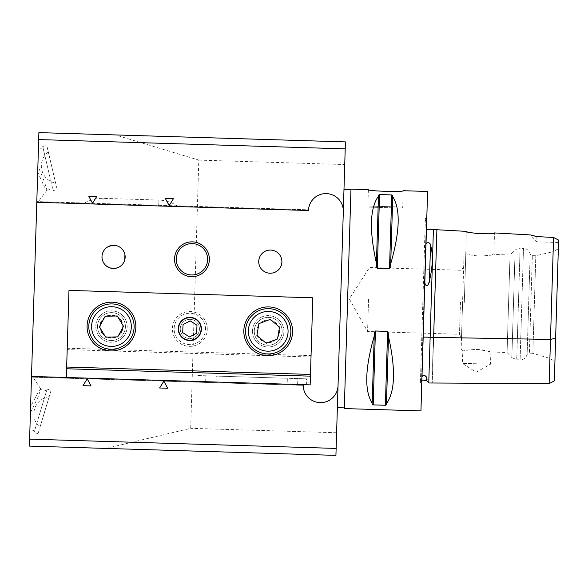 <?xml version="1.0" encoding="UTF-8"?>
<svg xmlns="http://www.w3.org/2000/svg" width="588" height="588" viewBox="0 0 588 588"><rect width="100%" height="100%" fill="white"/><g stroke="black" fill="none" stroke-linecap="round" stroke-linejoin="round"><path stroke-width="0.44" stroke-dasharray="2.94 2.21" d="M66.341 377.496L306.333 384.765L66.341 377.496L67.23 348.236L311.052 355.622L310.163 384.875L31.509 376.438C32.95 376.482 32.95 376.482 31.509 376.438C32.95 376.482 32.95 376.482 31.509 376.438L31.487 377.136L303.195 385.368A17.427 17.427 0 0 0 320.085 402.611A17.427 17.427 0 0 0 337.997 386.419L343.973 189.615L337.997 386.419A17.427 17.427 0 0 0 338.034 385.721M311.008 357.004L67.186 349.617L68.98 290.406L312.801 297.793L311.052 355.622M67.23 348.236L67.186 349.617M310.486 374.416L66.657 367.037M287.356 378.26L205.851 375.791L306.517 378.841L216.296 376.107L287.356 378.26L287.179 384.185L216.119 382.031L287.179 384.185L287.356 378.26M216.296 376.107L197.142 375.526L216.296 376.107L216.119 382.031L196.965 381.45L216.119 382.031L216.296 376.107M243.829 330.566A24.395 24.395 0 0 0 267.474 355.681A24.395 24.395 0 0 0 292.589 332.044A24.395 24.395 0 0 0 268.951 306.921A24.395 24.395 0 0 0 243.829 330.566M260.264 310.096A22.653 22.653 0 0 0 246.997 339.254A22.653 22.653 0 0 0 276.154 352.521M87.083 325.818A24.395 24.395 0 0 0 110.728 350.933A24.395 24.395 0 0 0 135.85 327.296A24.395 24.395 0 0 0 112.205 302.173A24.395 24.395 0 0 0 87.083 325.818M110.963 303.915A22.653 22.653 0 0 0 88.817 327.068A22.653 22.653 0 0 0 111.97 349.206M201.412 329.28A11.584 11.584 0 0 1 189.395 340.503A11.584 11.584 0 0 1 178.267 328.391A11.584 11.584 0 0 1 190.284 317.358A11.584 11.584 0 0 1 201.412 329.28A11.584 11.584 0 0 0 190.189 317.351A11.584 11.584 0 0 0 178.26 328.574A11.584 11.584 0 0 0 189.483 340.503A11.584 11.584 0 0 0 201.412 329.28A11.584 11.584 0 0 0 190.284 317.358A11.584 11.584 0 0 0 178.267 328.391A11.584 11.584 0 0 0 189.395 340.503A11.584 11.584 0 0 0 201.412 329.28M283.886 331.779A15.685 15.685 0 0 0 260.785 317.491A15.685 15.685 0 0 0 259.962 344.641A15.685 15.685 0 0 0 283.886 331.779A15.685 15.685 0 0 1 259.962 344.641A15.685 15.685 0 0 1 260.785 317.491A15.685 15.685 0 0 1 283.886 331.779M127.14 327.031A15.685 15.685 0 0 0 104.039 312.743A15.685 15.685 0 0 0 103.216 339.893A15.685 15.685 0 0 0 127.14 327.031A15.685 15.685 0 0 1 103.216 339.893A15.685 15.685 0 0 1 104.039 312.743A15.685 15.685 0 0 1 127.14 327.031M196.987 325.23L190.211 320.886L183.059 324.583L182.684 332.624L189.461 336.968L196.612 333.271L196.987 325.23M199.413 329.376A9.584 9.584 0 0 1 189.395 338.504A9.584 9.584 0 0 1 180.266 328.486A9.584 9.584 0 0 1 190.284 319.358A9.584 9.584 0 0 1 199.413 329.376A9.584 9.584 0 0 1 189.395 338.504A9.584 9.584 0 0 1 180.266 328.486A9.584 9.584 0 0 1 190.284 319.358A9.584 9.584 0 0 1 199.413 329.376M123.039 326.913A11.584 11.584 0 0 0 111.206 314.984A11.584 11.584 0 0 0 99.886 326.619A11.584 11.584 0 0 0 111.316 338.144A11.584 11.584 0 0 0 122.811 324.238L122.649 329.574A11.584 11.584 0 0 0 123.039 326.913M111.213 315.3A11.268 11.268 0 0 0 100.203 326.81A11.268 11.268 0 0 0 111.713 337.828A11.268 11.268 0 0 0 122.73 326.311A11.268 11.268 0 0 0 111.213 315.3M111.154 312.625A13.936 13.936 0 0 1 125.398 326.252A13.936 13.936 0 0 1 111.771 340.496A13.936 13.936 0 0 1 97.527 326.869A13.936 13.936 0 0 1 111.154 312.625A13.936 13.936 0 0 1 123.686 333.264A13.936 13.936 0 0 1 99.548 333.8A13.936 13.936 0 0 1 111.154 312.625A13.936 13.936 0 0 0 99.548 333.8A13.936 13.936 0 0 0 123.686 333.264A13.936 13.936 0 0 0 111.154 312.625A13.936 13.936 0 0 0 97.527 326.869A13.936 13.936 0 0 0 111.771 340.496A13.936 13.936 0 0 0 125.398 326.252A13.936 13.936 0 0 0 111.154 312.625M111.213 315.205A11.363 11.363 0 0 1 122.826 326.311A11.363 11.363 0 0 1 111.72 337.924A11.363 11.363 0 0 1 100.107 326.818A11.363 11.363 0 0 1 111.213 315.205M99.394 326.832L105.656 337.152L117.74 336.88L123.539 326.296L117.277 315.976L111.235 316.109L105.193 316.248L99.394 326.832M53.398 173.592L48.319 152.027L53.398 173.592M425.991 244.174L426.653 222.279L425.991 244.174C427.572 240.713 430.879 243.961 430.519 245.24C433.246 253.898 432.886 265.783 429.438 280.895L427.278 285.812C425.808 285.525 424.992 284.401 424.837 282.431L421.971 376.908L424.837 282.431M420.942 410.894L427.594 191.453M344.311 408.572L350.962 189.13M392.747 196.612L392.777 195.62L391.748 194.929L379.561 194.554L378.496 195.187L378.466 196.186C369.837 208.196 369.161 230.569 376.43 263.299L376.342 266.268L377.32 268.444L389.513 268.812L390.623 266.702L390.711 263.733C399.95 231.503 400.626 209.13 392.747 196.612L390.711 263.733M386.441 404.632L386.47 403.633C395.099 391.623 395.775 369.249 388.506 336.52L388.595 333.543L387.617 331.375L375.423 331.007L374.313 333.117L374.225 336.086C364.986 368.316 364.31 390.689 372.189 403.199L372.16 404.199M375.423 331.007L373.189 404.889L385.375 405.257L387.617 331.375M347.633 298.851L344.333 407.881L347.633 298.851M374.225 336.086L372.189 403.199M388.506 336.52L386.47 403.633M378.466 196.186L376.43 263.299M392.777 195.62L390.623 266.702L392.777 195.62M378.496 195.187L376.342 266.268L378.496 195.187M424.264 301.174L426.829 216.656L424.264 301.174M421.971 376.908L424.837 282.446L421.971 376.908L423.456 375.423L424.639 375.409M430.144 337.306L433.407 229.548M550.478 339.438L553.573 237.471L558.6 240.095L554.337 380.899L555.631 338.159L550.478 339.438L549.141 383.604L550.478 339.438L433.628 337.372C431.783 398.208 431.783 398.208 433.628 337.372L430.144 337.314M425.785 376.438L426.506 377.805C429.291 384.493 429.291 384.493 426.506 377.805L426.418 380.532M426.829 216.656L426.44 217.016L423.897 301.166L426.44 217.016A3.484 3.484 0 0 0 426.653 222.279M430.144 337.262L433.407 229.629L430.144 337.269C428.307 398.105 428.307 398.098 430.144 337.262C428.307 398.105 428.307 398.098 430.144 337.262L423.176 337.056M558.6 240.095L558.526 242.484L558.6 240.095M558.335 248.827L554.918 361.539L558.335 248.827L553.021 251.686L549.787 358.364L532.86 353.27L535.815 255.743L532.86 353.27L529.376 353.168L532.331 255.64L529.376 353.168L527.127 354.373L530.163 254.295L527.127 354.373C526.106 357.886 523.761 359.716 520.108 359.863L516.727 359.76L520.101 248.298A6.968 6.968 0 0 0 515.11 250.187L511.861 357.57L507.084 352.491L510.039 254.964L507.084 352.491L490.884 352.006L486.783 350.845L476.839 349.493C469.29 349.772 464.623 350.308 462.844 351.102C464.094 350.198 479.433 348.243 486.783 350.845C495.677 353.733 488.922 350.316 476.839 349.493M536.829 236.545L536.932 241.83L537.087 236.604L553.573 237.471M558.526 242.484L536.932 241.83L530.435 234.935L531.339 235.288M464.005 255.31L461.154 349.36L464.005 255.31L465.799 253.671L466.299 231.371L475.273 233.26M477.316 233.458L480.83 233.701M482.719 233.781L486.827 233.818M487.077 233.811L492.222 233.517M493.082 233.399L494.493 232.936L493.839 254.472L510.039 254.964L515.11 250.187L511.861 357.57L516.727 359.76L520.101 248.298L523.482 248.401L520.108 359.863L523.482 248.401A6.968 6.968 0 0 1 530.163 254.295L532.331 255.64L535.815 255.743L553.021 251.686L549.787 358.364L554.918 361.539M461.154 349.36L462.844 351.102L462.3 363.34L490.517 364.192L462.3 363.34L476.155 372.241L490.517 364.192L490.884 352.006M479.668 256.133C491.781 256.037 498.734 253.038 489.679 255.376C482.182 257.529 466.99 254.655 465.799 253.671C467.526 254.575 472.149 255.39 479.668 256.133L489.679 255.376L493.839 254.472M464.322 302.386L465.799 253.671L464.322 302.386M368.536 299.483L367.566 331.492L368.536 299.483M460.455 302.269L459.485 334.278L460.455 302.269M462.58 302.335L461.499 338.019L462.58 302.335M303.202 384.67A17.427 17.427 0 0 0 303.195 385.368L31.487 377.136L31.509 376.438L29.907 429.424L31.509 376.438M343.311 211.562A17.427 17.427 0 0 0 326.421 193.621A17.427 17.427 0 0 0 308.509 209.813L36.809 201.581L308.509 209.813A17.427 17.427 0 0 0 308.472 210.504L36.787 202.279L36.809 201.581L36.787 202.279C38.227 202.323 38.227 202.323 36.787 202.279C38.227 202.323 38.227 202.323 36.787 202.279L37.698 172.056L44.387 186.837L46.886 190.218L44.526 182.001L37.889 165.801L36.787 202.279M281.895 261.998A11.584 11.584 0 0 0 270.671 250.069A11.584 11.584 0 0 0 258.742 261.3A11.584 11.584 0 0 0 269.966 273.222A11.584 11.584 0 0 0 281.895 261.998M125.148 257.25A11.584 11.584 0 0 0 124.921 254.575C122.51 241.675 102.165 243.425 101.996 256.552C101.371 269.657 121.576 272.641 124.759 259.911A11.584 11.584 0 0 0 125.148 257.25M205.513 329.412A15.685 15.685 0 0 0 182.412 315.124A15.685 15.685 0 0 0 181.589 342.275A15.685 15.685 0 0 0 205.513 329.412M273.097 344.362A13.936 13.936 0 0 1 254.457 329.023A13.936 13.936 0 0 1 277.066 320.548A13.936 13.936 0 0 1 273.097 344.362A13.936 13.936 0 0 0 281.262 326.421A13.936 13.936 0 0 0 263.321 318.255A13.936 13.936 0 0 0 255.155 336.204A13.936 13.936 0 0 0 273.097 344.362A13.936 13.936 0 0 0 277.066 320.548A13.936 13.936 0 0 0 254.457 329.023A13.936 13.936 0 0 0 273.097 344.362A13.936 13.936 0 0 1 255.155 336.204A13.936 13.936 0 0 1 263.321 318.255A13.936 13.936 0 0 1 281.262 326.421A13.936 13.936 0 0 1 273.097 344.362M207.255 329.464A17.427 17.427 0 0 0 181.589 313.588A17.427 17.427 0 0 0 180.67 343.76A17.427 17.427 0 0 0 207.255 329.464M122.649 329.574C119.467 342.304 99.262 339.32 99.886 326.215C100.056 313.088 120.4 311.339 122.811 324.238M57.176 189.615L46.783 145.523L57.176 189.615L53.111 190.578L42.711 146.486L53.111 190.578M47.915 168.528L43.115 148.176L47.915 168.528M51.097 390.307L38.051 433.694L51.097 390.307L47.091 389.102L34.053 432.489L47.091 389.102M40.403 425.888L49.179 396.709L40.403 425.888M40.572 410.799L46.592 390.77L40.572 410.799M30.407 412.916L38.014 397.15L40.866 389.087L38.169 392.306L30.598 406.653M37.698 172.056L37.889 165.801M368.375 189.659L367.882 206.028L402.714 207.086L367.882 206.028L368.897 207.108L401.633 208.101L368.897 207.108M403.206 190.718L402.714 207.086L401.633 208.101M159.62 387.992L163.854 381.142L167.661 388.234L159.62 387.992M82.989 385.669L87.222 378.819L91.03 385.912L82.989 385.669M88.729 196.179L92.537 203.272L96.77 196.421L88.729 196.179M165.36 198.501L169.168 205.587L173.401 198.744L165.36 198.501M102.966 204.279L178.127 206.557L102.966 204.279L103.143 198.362L102.966 204.279M198.81 160.12L344.73 164.537L345.421 141.899L115.402 134.931L198.81 160.12L190.688 428.329L105.906 448.416L335.924 455.384L344.73 164.537M336.608 432.746L190.688 428.329M115.402 134.931L38.896 132.616L29.4 446.101L105.906 448.416M256.905 335.55L266.217 343.223L277.536 338.982L279.513 327.075L270.201 319.402L258.882 323.643L256.905 335.55M272.193 341.951A11.363 11.363 0 0 1 257.573 335.3A11.363 11.363 0 0 1 264.225 320.673A11.363 11.363 0 0 1 278.844 327.325A11.363 11.363 0 0 1 272.193 341.951M391.748 194.929L389.513 268.812M379.561 194.554L377.32 268.444M423.897 301.166L421.346 385.309L423.897 301.166M433.628 337.372L436.891 229.739M430.519 245.24L429.438 280.895M158.701 205.969L158.878 200.052L158.701 205.969M297.624 384.501L297.807 378.576M205.668 381.715L205.851 375.791M306.333 384.765L306.517 378.841M196.965 381.45L197.142 375.526M48.319 152.027A17.427 17.427 0 0 0 55.647 183.111M421.875 380.069L420.398 382.817L421.706 385.691M425.345 219.449L420.398 382.817L425.345 219.449M463.66 266.651L461.426 270.267L369.507 267.481L349.309 298.902L367.566 331.492L459.485 334.278L461.499 338.019M42.711 146.486L46.783 145.523M38.051 433.694L34.053 432.489M46.819 190.269L52.707 188.88M38.389 149.293L43.115 148.176M46.886 190.218L37.867 202.309M46.592 390.77L40.8 389.028M34.552 430.82L29.907 429.424M40.866 389.087L32.59 376.467M178.127 206.557C172.357 202.478 165.941 200.31 158.878 200.052L103.143 198.362C96.079 198.193 89.545 199.971 83.54 203.691M49.194 396.709A17.427 17.427 0 0 0 39.977 427.292"/><path stroke-width="0.88" d="M310.427 376.151L312.801 297.793L68.98 290.406L66.606 368.764L310.427 376.151L310.163 384.875L31.509 376.438L36.787 202.279L308.472 210.504A17.427 17.427 0 0 1 326.421 193.621A17.427 17.427 0 0 1 343.311 211.562L338.034 385.721A17.427 17.427 0 0 1 320.085 402.611A17.427 17.427 0 0 1 303.202 384.67M66.606 368.764L66.341 377.496M276.154 352.521A22.653 22.653 0 0 0 289.421 323.363A22.653 22.653 0 0 0 260.264 310.096A22.653 22.653 0 0 0 246.997 339.254A22.653 22.653 0 0 0 276.154 352.521A22.653 22.653 0 0 0 289.421 323.363A22.653 22.653 0 0 0 260.264 310.096M111.97 349.206A22.653 22.653 0 0 0 134.108 326.061A22.653 22.653 0 0 0 110.963 303.915A22.653 22.653 0 0 0 88.817 327.068A22.653 22.653 0 0 0 111.97 349.206A22.653 22.653 0 0 0 134.108 326.061A22.653 22.653 0 0 0 110.963 303.915M201.412 329.28A11.584 11.584 0 0 1 183.743 338.776A11.584 11.584 0 0 1 184.353 318.725A11.584 11.584 0 0 1 201.412 329.28M292.589 332.044A24.395 24.395 0 0 1 267.474 355.681A24.395 24.395 0 0 1 243.829 330.566A24.395 24.395 0 0 1 268.951 306.921A24.395 24.395 0 0 1 292.589 332.044M135.85 327.296A24.395 24.395 0 0 1 110.728 350.933A24.395 24.395 0 0 1 87.083 325.818A24.395 24.395 0 0 1 112.205 302.173A24.395 24.395 0 0 1 135.85 327.296M310.486 374.416L66.657 367.037M190.211 320.886L196.987 325.23L196.612 333.271L189.461 336.968L182.684 332.624L183.059 324.583L190.211 320.886M178.583 328.405A11.268 11.268 0 0 1 195.914 319.446A11.268 11.268 0 0 1 195.01 338.938A11.268 11.268 0 0 1 178.583 328.405M105.656 337.152L99.394 326.832L105.193 316.248L117.277 315.976L123.539 326.296L117.74 336.88L105.656 337.152M403.206 190.718L427.594 191.453L420.942 410.894L344.311 408.572L350.962 189.13L368.375 189.659C367.265 191.137 404.228 192.254 403.206 190.718C404.228 192.254 367.265 191.137 368.375 189.659M386.47 403.633L386.441 404.632L385.375 405.257L373.189 404.889L372.16 404.199L372.189 403.199C364.31 390.689 364.986 368.316 374.225 336.086L374.313 333.117L375.423 331.007L387.617 331.375L388.595 333.543L388.506 336.52C395.775 369.249 395.099 391.623 386.47 403.633L388.506 336.52M390.711 263.733L390.623 266.702L389.513 268.812L377.32 268.444L376.342 266.268L376.43 263.299C369.161 230.569 369.837 208.196 378.466 196.186L378.496 195.187L379.561 194.554L391.748 194.929L392.777 195.62L392.747 196.612C400.626 209.13 399.95 231.503 390.711 263.733L392.747 196.612M372.16 404.199L373.189 404.889L375.423 331.007M387.617 331.375L385.375 405.257L386.441 404.632M376.43 263.299L378.466 196.186M372.189 403.199L374.225 336.086M430.144 337.306L433.407 229.548L436.891 229.739L433.628 337.365C431.783 398.208 431.783 398.208 433.628 337.372L430.144 337.306L428.77 382.648L430.144 337.314M424.837 282.446C426.094 289.325 429.696 283.159 429.438 280.902C432.886 265.82 433.246 253.928 430.519 245.233C430.585 242.528 426.557 241.661 425.991 244.174M428.762 382.891L426.418 380.532L426.506 377.805C429.291 384.493 429.291 384.493 426.506 377.805C426.557 375.526 422.537 374.505 421.971 376.908M425.08 375.666L425.785 376.438M423.176 337.049L430.144 337.262M426.44 229.423L433.407 229.629M550.478 339.438L553.573 237.471L558.6 240.095L554.337 380.899L555.631 338.159L550.478 339.438L549.141 383.604L550.478 339.438L433.628 337.365M553.573 237.471L537.087 236.604L530.435 234.935L494.493 232.936C495.294 234.855 465.343 233.179 466.299 231.371L436.891 229.739M531.339 235.288L536.829 236.545M475.273 233.26L477.316 233.458M480.83 233.701L482.719 233.781M492.222 233.517L493.082 233.399M281.895 261.998A11.584 11.584 0 0 1 269.966 273.222A11.584 11.584 0 0 1 258.742 261.3A11.584 11.584 0 0 1 270.671 250.069A11.584 11.584 0 0 1 281.895 261.998M124.921 254.575L124.759 259.911M207.623 259.749A15.685 15.685 0 0 0 184.522 245.461A15.685 15.685 0 0 0 183.699 272.611A15.685 15.685 0 0 0 207.623 259.749M209.365 259.8A17.427 17.427 0 0 0 183.699 243.924A17.427 17.427 0 0 0 182.78 274.089A17.427 17.427 0 0 0 209.365 259.8M101.996 256.552A11.584 11.584 0 0 1 113.925 245.321A11.584 11.584 0 0 1 125.148 257.25A11.584 11.584 0 0 1 113.227 268.473A11.584 11.584 0 0 1 101.996 256.552M159.62 387.992L163.854 381.142L167.661 388.234L159.62 387.992M82.989 385.669L87.222 378.819L91.03 385.912L82.989 385.669M92.537 203.272L88.729 196.179L96.77 196.421L92.537 203.272M169.168 205.587L165.36 198.501L173.401 198.744L169.168 205.587M36.787 202.279L38.896 132.616L345.421 141.899L343.311 211.562M338.034 385.721L335.924 455.384L29.4 446.101L29.613 439.133L336.13 448.423M29.613 439.133L31.509 376.438M345.207 148.867L38.683 139.577M270.201 319.402L279.513 327.075L277.536 338.982L266.217 343.223L256.905 335.55L258.882 323.643L270.201 319.402M111.904 346.42A19.86 19.86 0 0 0 131.322 326.119A19.86 19.86 0 0 0 111.022 306.708A19.86 19.86 0 0 0 91.603 327.001A19.86 19.86 0 0 0 111.904 346.42M389.513 268.812L391.748 194.929M377.32 268.444L379.561 194.554M429.438 280.902L430.519 245.233M261.241 312.713A19.86 19.86 0 0 0 249.606 338.276A19.86 19.86 0 0 0 275.177 349.911A19.86 19.86 0 0 0 286.812 324.341A19.86 19.86 0 0 0 261.241 312.713M337.365 407.668L344.333 407.881M343.973 189.615L350.94 189.828M428.762 382.979L549.141 383.611L554.337 380.899M426.418 380.532L421.875 380.069"/></g></svg>
